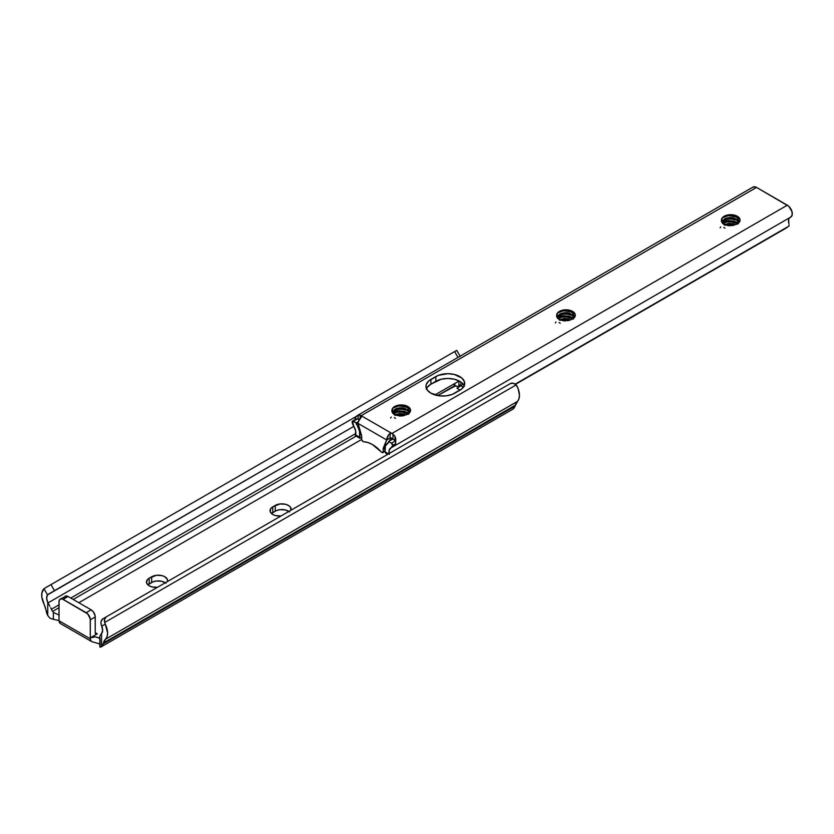 <?xml version="1.0" encoding="UTF-8"?>
<svg xmlns="http://www.w3.org/2000/svg" width="834" height="834" viewBox="0 0 834 834"><rect width="100%" height="100%" fill="white"/><g stroke="black" fill="none" stroke-linecap="round" stroke-linejoin="round"><path stroke-width="1.25" d="M281.058 515.944A9.32 5.379 180 0 1 272.749 514.463L275.773 515.631L281.162 515.933M157.501 587.282A9.32 5.379 180 0 1 149.192 585.802L152.215 586.969L157.605 587.272M101.55 646.579A11.645 6.724 60 0 0 103.124 643.942L514.995 406.148L103.124 643.942L103.385 642.993L515.245 405.209L514.995 406.148A11.645 6.724 -120 0 1 514.109 408.055L512.493 409.39L514.109 408.055A11.645 6.724 -120 0 0 514.995 406.148L518.925 398.861L519.457 395.191L518.133 388.602L516.142 384.933L104.667 622.498L104.677 619.078L106.554 616.701L103.062 618.713L101.185 621.101L100.924 622.758L102.655 630.473L101.55 633.527L101.55 646.579L107.065 636.655L107.596 632.975L105.293 624.145L101.758 626.188A8.1 4.67 60 0 1 101.55 633.527L100.205 635.258L101.55 633.527L101.55 646.579L99.851 646.882L100.049 646.256L100.143 647.194L101.55 646.579L100.768 647.08M47.746 615.523L47.746 602.461L46.641 598.134L47.538 594.892L44.004 588.762L41.867 593.005L41.825 597.019L47.746 615.523A11.645 6.724 60 0 1 46.172 611.051L45.912 609.81A17.472 10.091 60 0 0 43.848 603.722A15.085 8.705 60 0 1 44.004 588.762L45.015 588.053L44.004 588.762L47.538 594.892L356.337 416.385L48.508 594.11L356.337 416.385L54.471 590.67L50.978 584.613L454.603 351.583L457.97 357.411L454.603 351.583L45.015 588.053L50.978 584.613L54.471 590.67L47.538 594.892A8.1 4.67 60 0 0 47.746 602.461L47.746 615.523L50.04 618.265L53.376 619.308L49.946 618.192L47.746 615.523M456.99 388.279L463.141 384.12L460.785 385.715L463.381 387.205L460.785 385.715L456.99 388.279L460.149 390.093L456.99 388.279M91.719 641.617L98.537 643.577A5.828 3.367 180 0 1 99.225 644.056A5.828 3.367 0 0 0 98.537 643.577L91.719 641.617L90.447 639.991L90.301 637.874A5.828 3.367 180 0 1 99.225 638.354L99.84 637.989L94.951 636.905L90.301 637.874L90.218 618.828L87.758 613.939L62.31 598.979L60.204 599.062L59.078 600.845L58.995 620.757A5.828 3.367 0 0 0 58.171 620.36A5.828 3.367 180 0 1 58.995 620.757L90.301 638.823L90.301 637.874L97.297 633.83L95.243 632.641L95.243 616.951A5.828 3.367 -120 0 0 91.125 609.821L68.054 596.498A5.828 3.367 -120 0 0 65.146 596.216L64.02 597.999M290.951 510.283L290.43 507.176L288.408 505.425L285.384 504.257L279.995 503.955L272.749 506.853L272.749 512.566A9.32 5.379 0 0 0 271.446 513.515L276.638 510.471L279.995 509.657L285.384 509.97L289.565 511.951M167.394 581.621L167.394 579.515L164.851 576.763L161.827 575.596L156.438 575.293L149.192 578.191L149.192 583.894A9.32 5.379 0 0 0 147.889 584.853L153.081 581.798L156.438 580.996L161.827 581.308L166.008 583.289M512.493 409.39L513.41 408.785M517.309 401.508A17.472 10.091 -120 0 0 515.245 405.209L103.385 642.993A17.472 10.091 60 0 1 105.449 639.292L517.309 401.508A15.085 8.705 -120 0 0 517.153 386.361L516.142 384.933L104.667 622.498L105.293 624.145A15.085 8.705 60 0 1 105.449 639.292L517.309 401.508M510.179 383.661L513.181 383.233L516.142 384.933A5.828 4.754 -120 0 0 510.179 383.661L106.554 616.701L510.179 383.661M99.965 636.165L99.861 637.197L99.965 636.165M99.861 637.197L99.871 638.823M59.141 615.138L58.171 614.648L58.995 614.178L58.171 614.648L53.803 612.583M78.834 602.721L361.695 439.414L78.834 602.721M402.801 415.686L404.323 414.811L402.801 415.686M437.642 395.577L454.864 385.621L457.428 386.413L460.222 386.038L458.189 386.351A2.909 1.678 180 0 1 455.374 385.913L437.642 395.577M288.877 511.43A9.32 5.379 0 0 0 275.23 511.138L272.749 512.566L272.749 506.853L270.737 508.604L270.206 511.711L272.749 514.463A9.32 5.379 180 0 1 270.028 510.658A9.32 5.379 180 0 1 272.749 506.853L275.23 505.425A9.32 5.379 180 0 1 285.384 504.257A9.32 5.379 180 0 1 291.139 509.23A9.32 5.379 180 0 1 290.972 510.22M165.32 582.768A9.32 5.379 0 0 0 151.663 582.476L149.192 583.894L149.192 578.191L147.18 579.932L146.648 583.049L149.192 585.802A9.32 5.379 180 0 1 146.461 581.996A9.32 5.379 180 0 1 149.192 578.191L151.663 576.763A9.32 5.379 180 0 1 161.827 575.596A9.32 5.379 180 0 1 167.571 580.568A9.32 5.379 180 0 1 167.415 581.559M52.469 611.458L58.995 607.684L52.469 611.458L51.416 609.227L58.995 604.848L51.416 609.227L50.686 607.705L52.469 611.458M73.215 599.479L356.16 436.119L73.215 599.479M454.801 385.579A4.66 2.69 -120 0 0 454.864 385.621A4.66 2.69 60 0 1 454.801 385.579L454.155 384.891L454.801 385.579L454.801 383.473L454.801 385.579M453.946 383.953L454.155 384.891L453.946 383.953M70.765 598.061L355.816 433.482L70.765 598.061M49.842 606.162L47.976 602.93L49.842 606.162M355.284 435.598L355.493 434.743A8.1 4.67 60 0 0 353.824 426.382L47.976 602.93L353.814 426.362L355.68 430.844L355.493 434.743L359.767 437.266L359.454 431.011L356.295 422.88L352.407 421.16L353.824 426.382A7.047 4.066 60 0 1 352.156 422.212A1.751 1.011 60 0 1 352.501 421.097A1.751 1.011 60 0 1 353.366 421.191L356.295 422.88L358.359 421.691L358.12 423.453L361.549 435.463A6.119 3.534 60 0 1 361.695 436.849L361.768 440.05L363.27 441.645A1.459 0.844 -120 0 0 363.707 441.78L367.971 442.552L372.444 444.564L381.19 451.882A1.459 0.844 -120 0 0 381.628 452.247L383.077 452.351L383.16 449.234A6.119 3.534 60 0 1 383.306 448.025L386.736 439.977L358.12 423.453L386.736 439.977L390.124 438.017A4.952 2.856 180 0 1 391.772 438.319L392.658 439.132L388.55 441.499L388.571 442.52L385.391 445.981L385.089 451.882L388.592 453.863L385.089 451.882A13.917 8.038 60 0 1 387.747 442.99A13.917 8.038 60 0 1 388.373 442.687L388.373 442.687A1.22 0.709 60 0 0 388.55 441.499L391.48 443.188L388.55 441.499L392.658 439.132L391.772 438.319A4.952 2.856 0 0 0 390.124 438.017L390.124 433.336L388.79 434.681L383.306 448.025L385.11 446.982L383.306 448.025A6.119 3.534 60 0 0 383.16 449.234L383.16 451.934L384.954 450.902L383.16 451.934A1.459 0.844 60 0 1 382.858 452.601A1.459 0.844 60 0 1 382.128 452.528L381.628 452.247A1.459 0.844 60 0 1 381.19 451.882A28.95 16.711 60 0 0 363.707 441.78A1.459 0.844 60 0 1 363.27 441.645L362.727 441.332A1.459 0.844 60 0 1 361.695 439.549L361.695 436.849A6.119 3.534 60 0 0 361.549 435.463L358.12 423.453A5.828 3.367 120 0 1 361.508 416.812L358.359 421.681L356.295 422.88A1.22 0.709 60 0 0 356.483 424.266A13.917 8.038 60 0 1 359.767 437.266L359.861 438.288L361.695 437.235L359.861 438.288L359.767 437.266L355.493 434.743L355.284 435.598L356.212 435.901M456.74 350.353L454.603 351.583L456.74 350.353L460.232 356.399M456.5 350.488L455.864 350.968M458.919 386.215L460.597 384.474L458.919 386.215L458.919 381.096L458.919 386.215M460.931 383.317L460.921 382.024L460.931 383.317M460.962 382.733L460.931 382.149M53.376 612.354L53.376 619.308L58.171 620.36L53.376 619.308L53.376 612.354L58.171 614.648A5.828 3.367 180 0 1 58.995 615.044M105.293 624.145L104.667 622.498A5.828 4.754 -120 0 1 106.554 616.701L103.062 618.713A5.828 4.754 60 0 0 101.164 624.51L101.758 626.188L105.293 624.145M106.554 616.701L103.062 618.713M60.204 599.062A5.828 3.367 60 0 1 63.113 599.354L68.054 596.498L66.48 595.956L60.204 599.062A5.828 3.367 60 0 0 58.995 601.731L58.995 620.757L59.527 622.821L60.507 623.363M100.049 639.303L100.049 646.256M99.225 638.354L100.09 639.125M63.113 599.354L86.183 612.667L91.125 609.821L86.183 612.667A5.828 3.367 60 0 1 90.301 619.808L95.243 616.951L90.301 619.808L90.301 637.874L97.297 633.83L95.847 633.976L95.243 632.641L95.159 615.972L93.408 611.937L91.125 609.821L68.054 596.498L63.113 599.354M97.297 633.83A2.909 1.678 -60 0 1 95.847 633.976A2.909 1.678 -60 0 1 95.243 632.641L97.297 633.83M90.906 640.929L90.301 638.823L58.995 620.757L60.048 623.332L91.688 641.596M59.527 622.821L60.048 623.332M151.663 582.476L151.663 576.763L151.663 582.476M275.23 511.138L275.23 505.425L275.23 511.138M722.619 221.99L728.635 218.393L736.516 220.082L738.528 222.23L736.516 219.373C729.427 214.401 717.188 220.989 724.975 224.607L728.635 225.587L732.898 225.347L728.635 225.587L724.975 224.607L723.224 223.262L722.755 220.791L724.975 218.654L730.709 217.632L736.516 219.373L736.516 220.082L733.889 218.894L727.655 218.529L724.975 219.373L723.203 220.729L722.588 222.324M722.755 223.648L724.975 221.51L727.655 220.666L733.889 221.031L736.516 222.219L736.516 222.939L733.889 221.75L729.135 221.198L724.975 222.219L723.203 223.585M733.889 223.887L728.635 223.387L724.756 224.482L729.135 223.345L733.889 223.887M725.507 224.846L728.635 224.096L734.629 224.857L729.135 224.054L724.975 225.076M736.516 219.373L738.695 221.917M723.349 223.408L728.635 221.239L737.266 223.502L736.516 222.219L738.267 223.908M464.173 385.819A16.889 9.747 0 0 0 452.289 378.803A16.889 9.747 0 0 0 435.848 381.305L435.848 376.551A16.889 9.747 180 0 1 454.259 374.435A16.889 9.747 180 0 1 464.684 383.442A16.889 9.747 180 0 1 459.743 390.343L454.801 393.189A16.889 9.747 180 0 1 430.907 393.189L439.56 395.858L446.148 395.858L452.236 394.409L461.838 388.863L464.361 385.35L464.361 381.545L461.838 378.021L454.259 374.435L447.795 373.695L438.413 375.331L428.812 380.877L426.289 384.391L425.966 386.298L427.248 390.031L430.907 393.189A16.889 9.747 180 0 1 425.966 386.298A16.889 9.747 180 0 1 430.907 379.397L430.907 384.161L441.332 379.189L447.795 378.448L454.259 379.189L459.743 381.305L463.402 384.464L464.361 386.298M393.127 412.215L399.142 408.618L407.023 410.318L409.046 412.465L407.023 409.598C399.934 404.626 387.695 411.214 395.493 414.832L399.142 415.812L403.406 415.572L399.142 415.812L395.493 414.832L393.731 413.487L393.262 411.026L395.493 408.889L401.217 407.857L407.023 409.598L407.023 410.318L404.396 409.119L398.162 408.754L395.493 409.598L393.711 410.964L393.106 412.559M393.262 413.873L395.493 411.735L398.162 410.891L404.396 411.266L407.023 412.455L407.023 413.164L404.396 411.975L399.642 411.433L395.493 412.455L393.711 413.81M404.396 414.112L399.142 413.612L395.264 414.707L399.642 413.57L404.396 414.112M396.014 415.071L399.142 414.321L405.147 415.082L399.642 414.289L395.493 415.311M408.775 411.287L407.023 409.598L408.775 411.287M393.856 413.643L399.142 411.475L407.774 413.727L407.023 412.455L408.775 414.144M557.873 317.108L563.888 313.501L571.77 315.2L573.782 317.347L571.77 314.481C564.681 309.508 552.442 316.096 560.229 319.714L563.888 320.694L568.152 320.454L563.888 320.694L560.229 319.714L558.478 318.379L558.009 315.909L560.229 313.772L565.963 312.74L571.77 314.481L571.77 315.2L569.142 314.011L562.908 313.636L560.229 314.481L558.457 315.846L557.842 317.441M558.009 318.765L560.229 316.628L562.908 315.784L569.142 316.149L571.77 317.337L571.77 318.056L569.142 316.857L564.389 316.315L560.229 317.337L558.457 318.703M569.142 319.005L563.888 318.494L560.01 319.599L564.389 318.452L569.142 319.005M560.761 319.954L563.888 319.214L569.883 319.964L564.389 319.172L560.229 320.193M573.521 316.169L571.77 314.481L573.521 316.169M558.603 318.525L563.888 316.357L572.52 318.619L571.77 317.337L573.521 319.026M736.693 223.877L732.898 225.347L737.204 223.825A1.168 0.678 60 0 1 737.339 223.887A9.32 5.379 0 0 0 737.339 216.277A9.32 5.379 0 0 0 724.152 216.277A1.168 0.678 60 0 1 724.496 216.559A1.168 0.678 -120 0 0 724.152 216.277A9.32 5.379 0 0 0 721.462 219.592L722.161 218.32L721.441 221.646L722.724 223.575L721.452 221.667L721.389 219.863M738.267 218.852L736.818 217.393L732.158 215.61L728.082 215.547L724.496 216.559L729.333 215.443L734.983 216.392L737.131 217.632L738.903 220.895M559.75 319.745L564.628 320.944L571.488 319.547A9.32 5.379 0 0 0 572.593 319.005A1.168 0.678 -120 0 0 572.458 318.942L568.152 320.454L572.458 318.942A1.168 0.678 60 0 1 572.593 319.005A9.32 5.379 0 0 0 572.593 311.395A9.32 5.379 0 0 0 559.405 311.395A1.168 0.678 60 0 1 559.75 311.676A1.168 0.678 -120 0 0 559.405 311.395A9.32 5.379 0 0 0 556.716 314.71L557.414 313.438L556.695 316.764L557.977 318.692L556.695 316.764L556.643 314.981M573.521 313.97L572.082 312.51L567.412 310.728L563.336 310.665L559.75 311.676L564.587 310.561L570.247 311.509L572.385 312.74L574.167 316.013M407.201 414.102L403.406 415.572L407.722 414.06A1.168 0.678 60 0 1 407.847 414.123A9.32 5.379 0 0 0 407.847 406.512A9.32 5.379 0 0 0 394.67 406.512A1.168 0.678 60 0 1 395.003 406.794A1.168 0.678 -120 0 0 394.67 406.512A9.32 5.379 0 0 0 391.97 409.828L392.668 408.545L391.949 411.881L393.231 413.81L391.959 411.902L391.897 410.099M408.775 409.087L407.336 407.628L402.666 405.835L398.589 405.783L395.003 406.794L399.851 405.668L405.501 406.627L407.638 407.857L409.421 411.131M356.858 415.895L358.13 415.123L358.13 419.179L359.12 419.752L358.13 419.179L358.13 415.123L355.649 417.229L354.773 419.783L355.649 417.229L358.13 415.123A7.047 4.066 60 0 1 360.1 415.217L361.153 415.697L756.542 187.421L787.317 205.195L391.938 433.461L361.153 415.697L756.542 187.421A7.047 4.066 -120 0 0 753.019 187.066L357.567 415.384M562.71 320.673L568.308 320.631L571.488 319.547A9.32 5.379 0 0 0 572.593 319.005L575.137 316.253L575.137 314.147L573.75 312.208L569.57 310.227L564.18 309.925L560.823 310.728L558.373 312.104L556.716 314.71M724.496 224.627L729.375 225.826L736.234 224.429A9.32 5.379 0 0 0 737.339 223.887L739.883 221.135L739.883 219.029L738.497 217.09L734.316 215.109L730.74 214.703L725.57 215.61L723.12 216.996L721.462 219.592M407.68 413.8L406.742 414.665A9.32 5.379 0 0 0 407.847 414.123A1.168 0.678 -120 0 0 407.722 414.06L403.562 415.749L399.893 416.062L395.003 414.852L399.893 416.062L406.742 414.665A9.32 5.379 0 0 0 407.847 414.123L409.869 412.371L410.391 409.265L409.004 407.326L404.824 405.345L401.258 404.928L396.077 405.835L393.627 407.221L391.97 409.828M737.339 223.887A1.168 0.678 -120 0 0 737.204 223.825L736.234 224.429A9.32 5.379 0 0 0 737.339 223.887M426.289 389.155L427.248 387.32L430.907 384.161A16.889 9.747 0 0 0 426.476 388.675M389.176 453.529A8.1 4.67 60 0 1 390.656 448.025A8.1 4.67 60 0 1 391.021 447.858L392.689 445.617L391.48 443.188L395.493 440.873A2.909 1.678 0 0 0 394.951 440.435L394.951 436.38L395.702 438.319L395.639 443.907L392.689 445.617A7.047 4.066 60 0 1 391.334 447.702A7.047 4.066 60 0 1 391.021 447.858L389.165 450.172L389.353 454.29M398.85 415.78L401.425 414.289L398.85 415.78M434.973 394.92L459.138 380.971L434.973 394.92M563.596 320.663L566.171 319.172L563.596 320.663M728.332 225.555L730.918 224.065L728.332 225.555M358.12 423.328L356.483 424.266L358.12 423.328M385.391 452.726L385.089 451.882L385.944 453.342L388.623 453.904M515.495 384.349L787.244 227.453L515.495 384.349M789.068 226.014L515.203 384.13L789.068 226.014L789.068 224.794L789.068 226.014M790.163 217.372A8.1 4.67 -120 0 0 788.86 223.637L788.672 219.519M789.371 218.06L790.528 217.205A7.047 4.066 -120 0 0 790.841 217.048A7.047 4.066 -120 0 0 791.925 211.398A7.047 4.066 -120 0 0 787.317 205.195L391.938 433.461L392.991 434.201A7.047 4.066 60 0 1 394.951 436.38L392.991 434.201L392.991 439.309L394.951 440.435L394.951 436.38L395.702 438.319L395.618 443.771M790.528 217.205L792.133 215.214L792.008 211.68L788.818 206.321L756.542 187.421L755.041 186.816L752.591 187.389M385.944 453.342L387.727 454.363M395.608 443.605L392.689 445.617A1.751 1.011 60 0 0 391.48 443.188L395.493 440.873L395.764 441.499L395.493 440.873A2.909 1.678 0 0 0 394.951 440.435L392.991 439.309A4.952 2.856 0 0 0 392.658 439.132A4.952 2.856 0 0 1 392.991 439.309L392.991 434.201L391.938 433.461L361.153 415.697L360.1 415.217L360.1 418.241L360.1 415.217L358.13 415.123M395.806 439.622L395.775 440.404M390.437 433.336L391.949 433.617L390.437 433.336M390.124 438.017L390.124 433.336A5.828 3.367 -60 0 0 386.736 439.977L390.124 438.017M357.379 418.866L353.366 421.191L357.379 418.866A2.909 1.678 0 0 1 358.13 419.179A2.909 1.678 0 0 0 357.379 418.866L355.451 419.481M361.039 415.853L361.508 416.812L361.039 415.853M356.368 418.918L356.994 418.814M389.395 441.009L391.219 437.808L389.395 441.009M384.912 448.223L383.16 449.234L384.912 448.223M430.907 379.397L435.848 376.551L435.848 381.305L430.907 384.161L430.907 379.397M391.24 417.104A11.071 6.391 0 0 0 390.646 418.011M555.986 321.987A11.071 6.391 0 0 0 555.392 322.894M720.732 226.879A11.071 6.391 0 0 0 720.128 227.786M727.456 225.566L733.044 225.514L737.173 223.564M722.202 217.935L728.145 215.725L735.004 216.402L728.145 215.725L722.202 217.935M725.726 219.05L734.535 219.113L725.726 219.05M725.726 221.896L734.535 221.969L725.726 221.896M724.256 216.35L728.145 215.37L737.85 217.351L739.966 219.321M723.818 227.432L724.975 228.172M723.818 224.575L724.975 225.316M723.068 223.053L728.635 220.53L736.516 222.219L737.683 223.178M557.456 313.052L563.398 310.842L570.258 311.509L563.398 310.842L557.456 313.052M560.98 314.157L569.789 314.23L560.98 314.157M560.98 317.014L569.789 317.076L560.98 317.014M559.52 311.457L563.398 310.488L573.104 312.469L575.231 314.439M559.082 322.539L560.229 323.279M559.082 319.693L560.229 320.433M558.321 318.171L563.888 315.648L571.77 317.337L572.937 318.296M392.71 408.16L398.652 405.96L405.512 406.627L398.652 405.96L392.71 408.16M396.233 412.132L405.053 412.194L396.233 412.132M394.774 406.575L398.652 405.605L408.358 407.576L410.484 409.557M394.336 417.657L395.493 418.397M394.336 414.8L395.493 415.541M405.053 409.338L396.233 409.275M393.575 413.278L399.142 410.755L407.023 412.455L408.191 413.414M512.702 409.275L101.029 646.955M99.84 646.819L99.84 637.947M738.893 221.25L737.068 223.637M574.146 316.357L572.322 318.755M409.4 411.475L407.576 413.873M790.841 217.048L391.334 447.702M359.788 438.257L355.347 435.64M352.501 421.097L355.941 419.106M385.006 451.361L382.858 452.601"/></g></svg>
